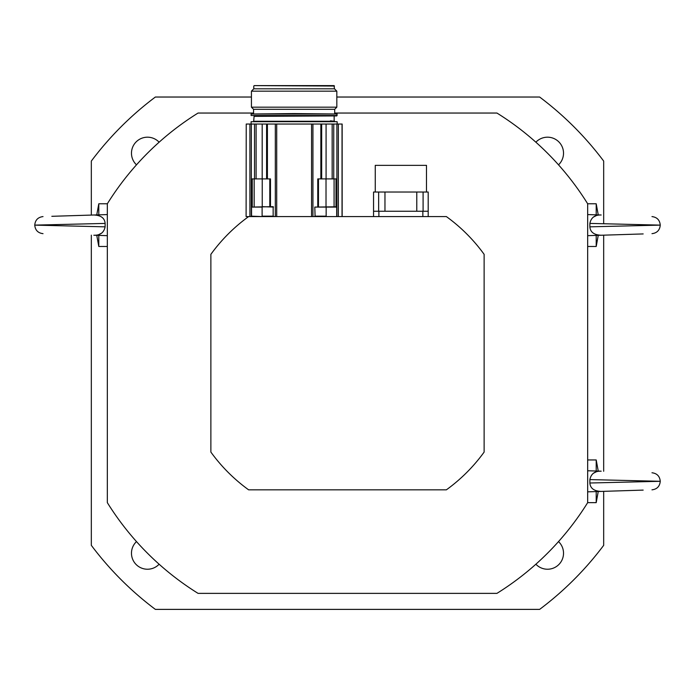 <?xml version="1.0" encoding="UTF-8"?>
<svg xmlns="http://www.w3.org/2000/svg" width="695" height="695" viewBox="0 0 695 695"><rect width="100%" height="100%" fill="white"/><g stroke="black" fill="none" stroke-linecap="round" stroke-linejoin="round"><path stroke-width="1.04" d="M159.12 564.218A16.011 16.011 0 0 1 136.168 564.548A16.011 16.011 0 0 1 136.489 541.587M535.88 142.197A16.011 16.011 0 0 1 563.523 153.195A16.011 16.011 0 0 1 558.511 164.837M558.511 541.587A16.011 16.011 0 0 1 553.428 568.102A16.011 16.011 0 0 1 535.88 564.218M136.489 164.837A16.011 16.011 0 0 1 136.168 141.876A16.011 16.011 0 0 1 159.12 142.197M91.323 235.162L91.323 545.34A320.221 320.221 0 0 0 155.367 609.385L539.633 609.385A320.221 320.221 0 0 0 603.677 545.34L603.677 491.339M251.434 97.031L155.367 97.031A320.221 320.221 0 0 0 91.323 161.075L91.323 215.076M603.677 471.262L603.677 235.162M603.677 223.399L603.677 161.075A320.221 320.221 0 0 0 539.633 97.031L336.823 97.031M253.571 113.042L198.066 113.042A282.865 282.865 0 0 0 107.334 203.774L107.334 502.65A282.865 282.865 0 0 0 198.066 593.374L496.934 593.374A282.865 282.865 0 0 0 587.666 502.65L587.666 203.774A282.865 282.865 0 0 0 496.934 113.042L334.695 113.042M484.128 452.08L484.128 254.335A168.65 168.65 0 0 0 446.372 216.579L248.628 216.579A168.65 168.65 0 0 0 210.872 254.335L210.872 452.08A168.65 168.65 0 0 0 248.628 489.836L446.372 489.836A168.65 168.65 0 0 0 484.128 452.08M596.206 214.851L596.206 203.774L587.666 203.774M598.247 235.336L596.206 246.473L596.206 235.396M587.666 235.666L601.175 235.24C594.069 234.962 590.298 232.165 589.873 226.831L589.873 223.416C591.08 217.587 594.851 214.781 601.175 214.998L587.666 214.581M600.471 235.266L643.17 233.928L600.471 235.266M596.162 215.685L593.226 217.179M589.873 223.408L660.25 225.119L589.873 226.831M597.127 234.84L598.317 235.075M596.206 471.028L596.206 459.951L587.666 459.951M598.247 491.513L596.206 502.65L596.206 491.574M587.666 491.843L601.175 491.417C594.069 491.139 590.298 488.342 589.873 483.008L589.873 479.593C591.08 473.764 594.851 470.967 601.175 471.184L587.666 470.758M600.471 491.443L643.17 490.105L600.471 491.443M596.162 471.862L593.226 473.356M589.873 479.585L660.25 481.296L589.873 483.008M597.127 491.018L598.317 491.261M373.545 211.245L428.198 211.245L428.198 192.029L373.545 192.029L373.545 216.579M426.487 192.029L426.487 165.349L375.257 165.349L375.257 192.029M384.961 211.245L384.961 192.029M416.783 211.245L416.783 192.029M378.653 211.245L378.653 192.029M423.09 211.245L423.09 192.029M428.198 211.245L428.198 216.579M332.158 178.902L320.855 178.902L320.855 124.04L332.158 124.04L332.158 178.902L336.337 178.902L336.337 206.658M336.901 216.579L336.901 124.04L332.158 124.04M336.901 124.04L342.157 124.04L342.157 216.579M320.855 124.04L267.41 124.04L267.41 178.902L266.637 178.902L266.637 124.04L267.41 124.04M251.911 206.658L251.911 178.902L256.108 178.902L256.108 124.04L251.347 124.04L251.347 216.579M330.42 120.834L334.582 121.26L253.675 121.26L254.101 116.352L334.582 115.926M342.036 216.579L342.036 124.04M246.108 216.579L246.23 124.04L246.108 216.579M336.701 216.458L336.701 206.78L314.792 207.084L336.823 207.084M315.104 216.579L314.792 207.084M251.555 206.78L251.555 216.458M273.474 216.154L262.111 216.154L262.111 207.084L251.434 207.084L273.152 206.658L273.152 216.579M246.23 216.579L248.628 216.579M249.913 216.579L249.913 124.04L251.347 124.04M246.23 124.04L249.913 124.04M256.108 124.04L266.611 124.04L266.637 178.902L256.108 178.902M338.361 124.04L338.361 216.579M335.998 178.902L335.998 206.658M252.25 178.902L252.25 206.658M270.485 206.658L270.485 178.902L267.41 178.902M320.855 178.902L317.771 178.902L317.771 206.658M253.571 113.58L253.571 109.306L334.695 109.306L336.823 107.178L336.823 91.167L251.434 91.167L253.779 88.812L334.477 88.812L334.052 85.615L254.205 85.615L334.477 86.041M253.571 109.306L251.434 107.178L336.823 107.178M254.744 85.615L294.133 85.615M294.133 113.58L251.112 114.006L337.144 114.006L294.133 113.58M337.144 115.5L251.112 115.5L336.719 115.926L337.144 114.006M294.133 121.26L251.112 121.695L337.144 121.695L294.133 121.26M98.794 235.396L98.794 246.473L107.334 246.473M96.753 214.911L98.794 203.774L98.794 214.851M107.334 214.581L93.825 214.998C100.931 215.276 104.702 218.082 105.127 223.416L105.127 226.831C103.92 232.651 100.15 235.457 93.825 235.24L107.334 235.666M94.529 214.981L51.83 216.31L94.529 214.981M98.838 234.562L101.774 233.068M105.127 226.839L34.75 225.119L105.127 223.416M97.873 215.398L96.683 215.163M422.855 211.245L422.855 216.579M378.879 211.245L378.879 216.579M311.56 124.04L311.56 216.579M312.932 216.579L312.932 124.04M275.324 124.04L275.324 216.579M276.706 216.579L276.706 124.04M254.509 124.04L254.509 178.902M333.748 178.902L333.748 124.04M318.362 206.658L318.362 178.902M269.895 178.902L269.895 206.658M326.155 206.658L326.155 216.154L314.792 216.154M336.397 216.579L326.155 216.579M262.111 216.579L251.434 216.154M262.111 206.658L273.474 207.084M334.078 206.658L334.078 178.902M326.016 206.658L326.016 178.902M254.17 178.902L254.17 206.658M269.79 206.658L269.79 178.902M318.466 206.658L318.466 178.902M321.62 124.04L321.62 178.902M321.672 178.902L321.672 124.04M266.593 178.902L266.593 124.04M326.077 178.902L326.077 124.04M262.189 178.902L262.189 124.04M262.241 206.658L262.241 178.902M596.206 246.473L587.666 246.473M598.247 214.911L596.206 203.774M651.98 216.588C657.027 217.214 659.781 220.063 660.25 225.119C659.781 230.184 657.027 233.034 651.98 233.659M596.206 502.65L587.666 502.65M598.247 471.088L596.206 459.951M651.98 472.765C657.027 473.391 659.781 476.24 660.25 481.296C659.781 486.361 657.027 489.211 651.98 489.836M334.477 88.812L336.823 91.167M251.434 107.178L251.434 91.167M334.695 113.58L334.695 109.306M253.779 88.812L253.779 86.041M251.112 115.5L251.112 114.006M337.144 124.04L337.144 121.695M251.112 124.04L251.112 121.695M257.836 121.26L253.675 121.26M334.156 120.834L334.156 116.352M98.794 203.774L107.334 203.774M96.753 235.336L98.794 246.473M43.021 233.659C37.973 233.034 35.219 230.184 34.75 225.119C35.219 220.063 37.973 217.214 43.021 216.588"/></g></svg>
